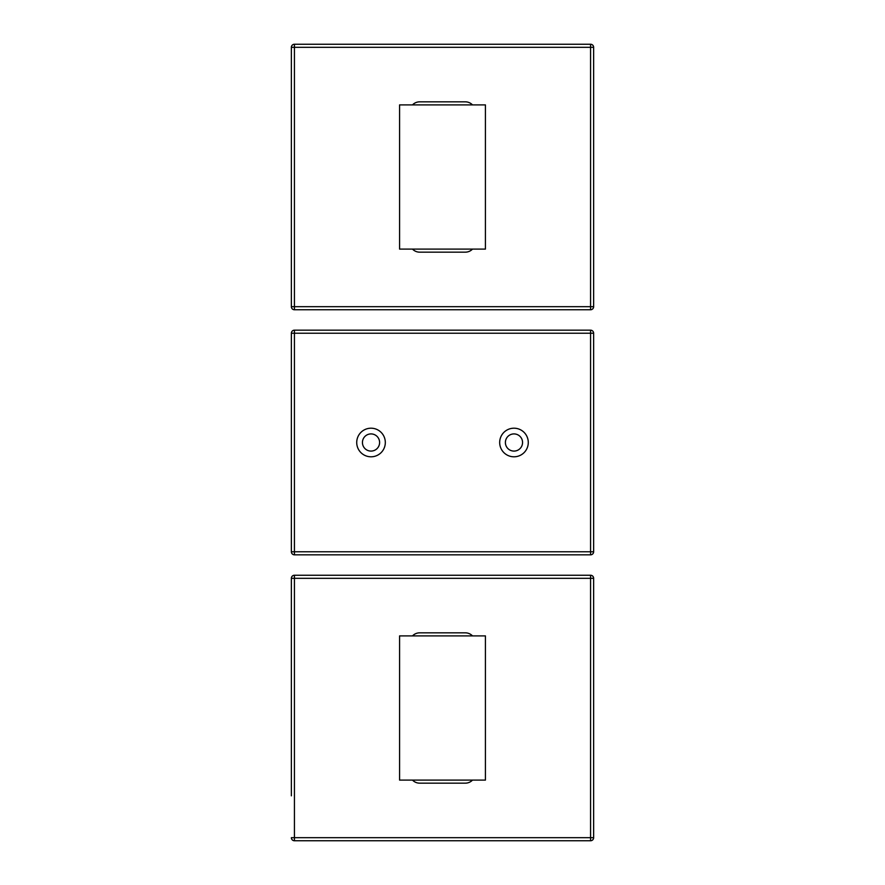 <?xml version="1.0" encoding="UTF-8"?>
<svg xmlns="http://www.w3.org/2000/svg" width="885" height="885" viewBox="0 0 885 885"><rect width="100%" height="100%" fill="white"/><g stroke="black" fill="none" stroke-linecap="round" stroke-linejoin="round"><path stroke-width="1.33" d="M385.318 442.5A14.293 14.293 0 0 0 363.868 430.121A14.293 14.293 0 0 0 363.868 454.879A14.293 14.293 0 0 0 385.318 442.5M528.279 442.5A14.293 14.293 0 0 0 506.828 430.121A14.293 14.293 0 0 0 506.828 454.879A14.293 14.293 0 0 0 528.279 442.5M593.636 551.764A3.064 3.064 0 0 1 590.572 554.829A3.064 3.064 0 0 0 593.636 551.764L593.636 333.236A3.064 3.064 0 0 0 590.572 330.171A3.064 3.064 0 0 1 593.636 333.236L593.636 551.764L294.428 551.764L294.428 333.236L590.572 333.236L590.572 554.829L294.428 554.829A3.064 3.064 0 0 1 291.364 551.764A3.064 3.064 0 0 0 294.428 554.829L294.428 551.764L291.364 551.764L291.364 333.236A3.064 3.064 0 0 1 294.428 330.171A3.064 3.064 0 0 0 291.364 333.236L294.428 333.236L294.428 330.171L590.572 330.171L590.572 333.236L593.636 333.236M593.636 444.535L593.636 459.857L593.636 444.535M362.441 442.5A8.573 8.573 0 0 1 375.306 435.066A8.573 8.573 0 0 1 375.306 449.934A8.573 8.573 0 0 1 362.441 442.5M522.559 442.5A8.573 8.573 0 0 1 509.694 449.934A8.573 8.573 0 0 1 509.694 435.066A8.573 8.573 0 0 1 522.559 442.5M399.577 635.906L485.423 635.906L485.423 780.094L399.577 780.094L399.577 635.906M412.51 635.906A9.801 9.801 0 0 1 419.623 632.841L465.377 632.841A9.801 9.801 0 0 1 472.49 635.906M472.49 780.094A9.801 9.801 0 0 1 465.377 783.159L419.623 783.159A9.801 9.801 0 0 1 412.51 780.094M291.364 620.175L291.364 795.825L291.364 578.314L294.428 578.314L294.428 837.686L590.572 837.686L590.572 575.25A3.064 3.064 0 0 1 593.636 578.314A3.064 3.064 0 0 0 590.572 575.25L294.428 575.25A3.064 3.064 0 0 0 291.364 578.314A3.064 3.064 0 0 1 294.428 575.25L294.428 578.314L593.636 578.314L593.636 837.686A3.064 3.064 0 0 1 590.572 840.75A3.064 3.064 0 0 0 593.636 837.686L590.572 837.686L590.572 840.75L294.428 840.75L294.428 837.686L291.364 837.686A3.064 3.064 0 0 0 294.428 840.75M291.364 578.314L291.364 795.825M485.423 249.094L399.577 249.094L399.577 104.906L485.423 104.906L485.423 249.094M472.49 249.094A9.801 9.801 0 0 1 465.377 252.159L419.623 252.159A9.801 9.801 0 0 1 412.51 249.094M412.51 104.906A9.801 9.801 0 0 1 419.623 101.841L465.377 101.841A9.801 9.801 0 0 1 472.49 104.906M593.636 277.071L593.636 306.686A3.064 3.064 0 0 1 590.572 309.75A3.064 3.064 0 0 0 593.636 306.686L593.636 47.314A3.064 3.064 0 0 0 590.572 44.25L294.428 44.25A3.064 3.064 0 0 0 291.364 47.314L291.364 306.686A3.064 3.064 0 0 0 294.428 309.75L590.572 309.75L590.572 306.686L291.364 306.686M590.572 44.25L590.572 47.314L593.636 47.314L593.636 89.175M294.428 309.75L294.428 44.25M593.636 306.686L590.572 306.686L590.572 47.314L291.364 47.314"/></g></svg>
